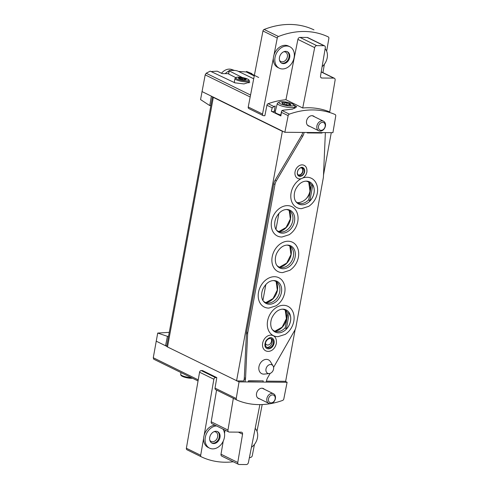 <?xml version="1.0" encoding="UTF-8"?>
<svg xmlns="http://www.w3.org/2000/svg" width="489" height="489" viewBox="0 0 489 489"><rect width="100%" height="100%" fill="white"/><g stroke="black" fill="none" stroke-linecap="round" stroke-linejoin="round"><path stroke-width="0.73" d="M251.878 73.601L246.48 71.437L246.383 71.987A92.317 20.544 10.4 0 0 238.449 71.431M210.875 105.6L209.769 105.593L200.563 99.579L205.184 74.866L250.179 96.981M249.83 82.091L243.938 83.925L234.952 82.837L210.209 71.143L206.181 73.234L205.184 74.866M222.373 73.619L217.238 71.186A92.317 20.544 10.4 0 0 211.156 71.59M169.261 332.343L157.709 333.064L153.271 357.74L153.699 359.171L198.045 380.962L153.699 359.171M244.457 78.564L245.49 78.912L244.995 79.114L245.796 79.646L243.369 79.64L239.145 78.595L239.647 78.393L238.84 77.861L244.457 78.564L244.274 79.554M245.472 78.778A3.955 0.88 10.4 0 0 238.766 77.769A3.955 0.88 10.4 0 0 242.715 79.713A3.955 0.88 10.4 0 0 245.472 78.778M258.687 77.482L246.48 71.437M229.506 70.477L229.2 70.887L229.506 70.477A92.317 70.709 -63.8 0 1 235.722 70.526L237.458 70.948L253.705 78.778M242.41 77.562L229.2 70.887L228.626 74.022L235.704 77.586M217.238 71.186L222.189 73.619L228.424 73.668M289.262 103.576L290.399 104.139A1.773 0.397 10.4 0 0 289.977 104.31A1.773 0.397 10.4 0 0 290.662 104.762L291.053 105.019L289.867 105.031A1.773 0.397 10.4 0 0 287.813 105.013L285.882 104.725A1.773 0.397 10.4 0 0 283.565 104.084L282.428 103.521A1.773 0.397 10.4 0 0 282.85 103.35A1.773 0.397 10.4 0 0 282.165 102.898L281.78 102.641L282.96 102.629A1.773 0.397 10.4 0 0 285.02 102.647L286.945 102.934A1.773 0.397 10.4 0 0 289.262 103.576L289.023 104.897M292.514 103.882A7.647 1.699 10.4 0 0 285.148 101.908A7.647 1.699 10.4 0 0 279.201 102.085A7.647 1.699 10.4 0 0 286.108 105.502A7.647 1.699 10.4 0 0 293.779 104.762A7.647 1.699 10.4 0 0 292.514 103.882M292.122 103.699L296.737 106.779L292.495 109.126L283.712 110.141L282.006 110.508L281.511 111.327L281.426 112.342L288.149 115.648A1.711 1.308 -63.8 0 1 289.372 114.126A92.317 70.709 -63.8 0 1 335.069 114.493A1.711 1.308 -63.8 0 1 335.118 114.518A1.711 1.308 -63.8 0 1 335.729 116.034L332.917 132.672L284.855 132.287L288.149 115.648M266.438 381.145L285.136 381.298L287.11 382.27L283.816 398.908A1.711 1.308 -63.8 0 1 282.593 400.43A92.317 70.709 -63.8 0 1 271.426 403.48M270.362 403.669A92.317 70.709 -63.8 0 1 236.89 400.063A1.711 1.308 -63.8 0 1 236.847 400.039A1.711 1.308 -63.8 0 1 236.23 398.523L239.048 381.878L287.11 382.27M302.722 107.99A92.317 70.709 -63.8 0 1 329.739 111.938L335.112 80.147A2.139 1.638 -63.8 0 0 334.342 78.252A2.139 1.638 -63.8 0 0 333.773 78.118L321.866 78.026A2.139 1.638 -63.8 0 1 321.297 77.892A2.139 1.638 -63.8 0 1 320.527 75.997L325.307 47.726A2.139 1.638 -63.8 0 0 324.537 45.832A2.139 1.638 -63.8 0 0 323.975 45.697L316.75 45.642A2.139 1.638 -63.8 0 0 314.671 47.641L302.722 107.99L285.949 99.744A92.317 70.709 -63.8 0 0 268.161 103.705L274.048 106.596L275.209 105.96L274.188 111.529A10.685 2.378 10.4 0 1 275.417 110.893M268.161 103.705A1.711 1.308 -63.8 0 0 266.939 105.227L264.861 115.716L263.595 115.704A1.711 1.308 -63.8 0 1 263.143 115.6A1.711 1.308 -63.8 0 1 262.538 114.035L273.375 58.105A11.968 9.169 116.2 0 0 277.825 67.5L279.305 68.228A11.968 9.169 116.2 0 0 294.127 57.561A11.968 9.169 116.2 0 0 289.861 46.748A11.968 9.169 116.2 0 0 276.358 53.442A11.968 9.169 116.2 0 0 279.305 68.228M289.861 46.748L288.382 46.021A11.968 9.169 116.2 0 0 273.981 54.982L277.263 38.014A1.711 1.308 -63.8 0 1 278.449 36.498A92.317 70.709 -63.8 0 1 328.241 36.895A1.711 1.308 -63.8 0 1 328.253 36.901A1.711 1.308 -63.8 0 1 328.865 38.423L326.652 51.174M324.537 45.832L307.77 37.586A2.139 1.638 -63.8 0 0 307.202 37.457L299.977 37.396A2.139 1.638 -63.8 0 0 297.905 39.395L285.949 99.744M324.39 64.224L322.929 72.641M233.277 461.769A92.317 70.709 -63.8 0 1 201.303 456.812A1.711 1.308 -63.8 0 1 201.297 456.805A1.711 1.308 -63.8 0 1 200.686 455.277L203.626 438.309A11.968 9.169 116.2 0 0 208.094 447.423L209.579 448.15A11.968 9.169 116.2 0 0 224.402 437.484A11.968 9.169 116.2 0 0 222.905 429.067M215.062 425.21A11.968 9.169 116.2 0 0 204.17 435.179L213.864 379.244A1.711 1.308 -63.8 0 1 215.533 377.594L216.798 377.606L215.026 388.101L236.23 398.523M254.469 444.397L252.281 455.693A1.711 1.308 -63.8 0 1 251.101 457.209A92.317 70.709 -63.8 0 1 249.335 457.875M262.19 404.556L257.006 431.304M259.885 404.617L248.412 462.551A2.139 1.638 -63.8 0 1 246.34 464.55L239.115 464.495A2.139 1.638 -63.8 0 1 238.546 464.361L221.78 456.115A2.139 1.638 -63.8 0 1 221.01 454.22L237.776 462.466L242.556 434.195A2.139 1.638 -63.8 0 0 241.786 432.294A2.139 1.638 -63.8 0 0 241.224 432.166L229.31 432.068A2.139 1.638 -63.8 0 1 228.742 431.94A2.139 1.638 -63.8 0 1 227.978 430.045L233.339 398.315M225.081 430.137L224.524 433.407M223.216 441.176L221.01 454.22M228.742 431.94L211.975 423.694A2.139 1.638 -63.8 0 1 211.205 421.799L227.978 430.045M216.566 390.069L211.205 421.799M236.804 400.014L215.686 389.635A1.711 1.308 -63.8 0 1 215.637 389.617A1.711 1.308 -63.8 0 1 215.026 388.101M266.939 105.227L272.19 107.806L271.346 111.26L280.869 115.942L281.426 112.342M201.951 91.535L284.855 132.287M272.19 107.806L274.048 106.596M156.144 341.126L166.725 346.328A4.273 0.954 10.4 0 0 167.513 346.964L239.048 381.878M201.285 456.799L187 449.776A1.711 1.308 -63.8 0 1 186.994 449.776A1.711 1.308 -63.8 0 1 186.376 448.248L199.561 372.208A1.711 1.308 -63.8 0 1 201.23 370.564L202.495 370.57L216.798 377.606M157.709 333.064L167.421 336.328L168.528 336.34M166.798 345.766L165.557 345.754L167.421 336.328M209.769 105.593L211.364 96.162M254.249 75.948L246.383 71.987M228.98 70.642L228.626 74.022M212.507 96.724L166.712 346.218A4.273 0.954 10.4 0 0 166.725 346.328M285.136 381.298L285.649 381.304L295.154 329.494M212.532 96.736A4.273 0.954 10.4 0 0 213.32 97.372L282.367 131.315L236.56 380.907M297.923 174.72A3.845 2.946 116.2 0 0 302.685 171.291A3.845 2.946 116.2 0 0 301.316 167.813A3.845 2.946 116.2 0 0 301.193 167.758M265.46 343.333A3.845 2.946 116.2 0 0 266.707 344.8A3.845 2.946 116.2 0 0 271.468 341.377A3.845 2.946 116.2 0 0 270.949 338.614M237.073 380.913L243.815 380.968L244.158 379.128L245.386 379.733L244.983 381.927M248.4 381.004L261.896 380.888M331.279 132.66L323.492 175.093M282.367 131.315L282.88 131.321M297.281 202.654A13.888 10.642 116.2 0 0 309.947 193.1M314.396 116.724A5.556 4.254 116.2 0 0 313.443 116.021A5.556 4.254 116.2 0 0 307.171 119.127A5.556 4.254 116.2 0 0 308.541 125.991A5.556 4.254 116.2 0 0 309.684 126.315M264.378 389.268A5.556 4.254 116.2 0 0 263.424 388.566A5.556 4.254 116.2 0 0 257.153 391.671A5.556 4.254 116.2 0 0 258.522 398.535A5.556 4.254 116.2 0 0 259.665 398.859M263.143 115.6L248.84 108.57A1.711 1.308 -63.8 0 1 248.235 107.005L262.96 30.978A1.711 1.308 -63.8 0 1 264.146 29.462A92.317 70.709 -63.8 0 1 313.938 29.866A1.711 1.308 -63.8 0 1 313.95 29.872A1.711 1.308 -63.8 0 1 313.956 29.872M238.546 464.361A2.139 1.638 -63.8 0 1 237.776 462.466M279.201 102.085L277.715 102.977A8.985 1.999 10.4 0 0 277.361 103.375L275.16 111.895A9.615 2.139 10.4 0 0 280.833 115.001M281.511 111.327L280.704 115.728A1.711 0.379 10.4 0 0 280.869 115.942M271.346 111.26A1.711 0.379 10.4 0 0 273.064 111.645A1.711 0.379 10.4 0 0 274.188 111.529M277.361 103.375A8.985 1.999 10.4 0 0 285.833 106.999A8.985 1.999 10.4 0 0 295.038 106.62A8.985 1.999 10.4 0 0 294.855 106.119L293.779 104.762M251.438 447.282A11.968 9.169 116.2 0 0 257.465 437.753A11.968 9.169 116.2 0 0 255.179 428.376M204.17 435.179A11.968 9.169 116.2 0 0 203.626 438.309M216.541 425.937A11.968 9.169 116.2 0 0 205.747 435.565A11.968 9.169 116.2 0 0 209.579 448.15M219.971 437.447A6.412 4.908 116.2 0 0 217.684 431.653A6.412 4.908 116.2 0 0 210.447 435.241A6.412 4.908 116.2 0 0 212.03 443.162A6.412 4.908 116.2 0 0 219.971 437.447M209.799 440.204A5.257 4.022 116.2 0 0 211.132 441.433A5.257 4.022 116.2 0 0 217.642 436.75A5.257 4.022 116.2 0 0 215.765 432.001A5.257 4.022 116.2 0 0 213.98 431.695M211.67 442.961A6.412 4.908 116.2 0 0 219.231 437.087A6.412 4.908 116.2 0 0 217.305 431.494M322.11 66.645A11.968 9.169 116.2 0 0 327.196 57.83A11.968 9.169 116.2 0 0 325.142 48.704M273.981 54.982A11.968 9.169 116.2 0 0 273.375 58.105M289.696 57.525A6.412 4.908 116.2 0 0 287.41 51.73A6.412 4.908 116.2 0 0 280.179 55.318A6.412 4.908 116.2 0 0 281.756 63.24A6.412 4.908 116.2 0 0 289.696 57.525M279.525 60.281A5.257 4.022 116.2 0 0 280.857 61.51A5.257 4.022 116.2 0 0 287.367 56.828A5.257 4.022 116.2 0 0 285.497 52.078A5.257 4.022 116.2 0 0 283.706 51.773M281.395 63.038A6.412 4.908 116.2 0 0 288.956 57.164A6.412 4.908 116.2 0 0 287.031 51.571M234.567 70.465L231.529 69.456A11.265 8.631 116.2 0 0 229.372 69.108A11.265 8.631 116.2 0 0 221.529 73.209M234.524 70.465A11.754 9.004 116.2 0 0 232.666 70.214A11.754 9.004 116.2 0 0 230.722 70.434M229.194 70.929A11.754 9.004 116.2 0 0 225.252 73.643M322.104 120.881A5.342 4.089 116.2 0 0 317.135 125.068A5.342 4.089 116.2 0 0 318.804 130.801A5.342 4.089 116.2 0 0 324.837 127.812A5.342 4.089 116.2 0 0 323.516 121.211A5.342 4.089 116.2 0 0 322.104 120.881M322.575 122.348A4.163 3.191 116.2 0 0 318.602 128.314A4.163 3.191 116.2 0 0 324.354 128.356A4.163 3.191 116.2 0 0 322.575 122.348M272.08 393.425A5.342 4.089 116.2 0 0 267.11 397.612A5.342 4.089 116.2 0 0 268.785 403.346A5.342 4.089 116.2 0 0 274.812 400.357A5.342 4.089 116.2 0 0 273.498 393.755A5.342 4.089 116.2 0 0 272.08 393.425M272.556 394.892A4.163 3.191 116.2 0 0 268.577 400.858A4.163 3.191 116.2 0 0 274.329 400.901A4.163 3.191 116.2 0 0 272.556 394.892M302.74 132.433A8.545 6.546 -63.8 0 1 301.468 135.636L275.105 180.233A8.545 6.546 -63.8 0 0 273.754 183.821L246.56 332.019A8.545 6.546 -63.8 0 0 246.407 333.345L244.311 377.801A8.545 6.546 -63.8 0 1 244.158 379.128M276.334 229.94A11.754 9.004 116.2 0 0 280.6 231.951A11.754 9.004 116.2 0 0 292.746 220.79A11.754 9.004 116.2 0 0 290.57 211.664A11.754 9.004 116.2 0 0 286.377 209.512M294.482 221.419A12.341 9.45 116.2 0 0 287.086 209.512A12.341 9.45 116.2 0 0 286.242 209.518C282.159 209.842 278.748 212.605 276.022 217.794C273.351 223.974 275.368 229.127 276.261 229.83A12.341 9.45 116.2 0 0 276.768 230.502A12.341 9.45 116.2 0 0 286.921 232.049A12.341 9.45 116.2 0 0 294.482 221.419M263.296 301.01A11.754 9.004 116.2 0 0 267.556 303.015A11.754 9.004 116.2 0 0 279.702 291.86A11.754 9.004 116.2 0 0 277.532 282.728A11.754 9.004 116.2 0 0 273.339 280.576M281.438 292.483A12.341 9.45 116.2 0 0 274.042 280.576A12.341 9.45 116.2 0 0 273.204 280.588C269.115 280.912 265.704 283.669 262.978 288.865C260.307 295.038 262.324 300.191 263.216 300.9A12.341 9.45 116.2 0 0 263.724 301.566A12.341 9.45 116.2 0 0 273.883 303.113A12.341 9.45 116.2 0 0 281.438 292.483M312.795 184.909L309.818 201.113A12.329 9.444 -63.8 0 0 313.981 193.033A12.329 9.444 -63.8 0 0 312.795 184.909L311.407 185.129A11.754 9.004 116.2 0 0 310.118 183.296A11.754 9.004 116.2 0 0 305.925 181.144M295.882 201.572A11.754 9.004 116.2 0 0 300.142 203.583A11.754 9.004 116.2 0 0 308.742 199.683L309.818 201.113M314.024 193.051A12.341 9.45 116.2 0 0 306.627 181.144A12.341 9.45 116.2 0 0 305.79 181.15C301.701 181.474 298.296 184.237 295.564 189.426C292.899 195.606 294.916 200.759 295.802 201.462A12.341 9.45 116.2 0 0 296.31 202.134A12.341 9.45 116.2 0 0 306.469 203.681A12.341 9.45 116.2 0 0 314.024 193.051M289.299 312.942L286.322 329.146A12.329 9.444 -63.8 0 0 290.484 321.065A12.329 9.444 -63.8 0 0 289.299 312.942L287.911 313.162A11.754 9.004 116.2 0 0 286.621 311.328A11.754 9.004 116.2 0 0 282.428 309.176M272.385 329.61A11.754 9.004 116.2 0 0 276.646 331.615A11.754 9.004 116.2 0 0 285.24 327.716L286.322 329.146M290.527 321.084A12.341 9.45 116.2 0 0 283.131 309.176A12.341 9.45 116.2 0 0 282.287 309.182C278.204 309.513 274.794 312.269 272.067 317.459C269.396 323.639 271.413 328.791 272.306 329.494A12.341 9.45 116.2 0 0 272.813 330.167A12.341 9.45 116.2 0 0 282.972 331.713A12.341 9.45 116.2 0 0 290.527 321.084M303.62 132.44L304.091 132.446M307.33 132.47L307.245 132.929L322.043 133.051L322.129 132.586M321.084 132.58L322.043 133.051M263.021 382.074L263.235 380.894L248.443 380.778L248.223 381.952M270.148 373.382L267.709 377.649A8.545 6.546 -63.8 0 0 266.444 381.09L266.26 382.098M244.311 377.801L245.545 378.407A8.545 6.546 -63.8 0 1 245.386 379.733M245.545 378.407L247.636 333.95A8.545 6.546 -63.8 0 1 247.789 332.624L274.989 184.426A8.545 6.546 -63.8 0 1 276.34 180.844L302.703 136.242A8.545 6.546 -63.8 0 0 304.054 132.653M325.368 132.611L323.437 176.572A8.545 6.546 -63.8 0 1 323.284 177.996L295.931 327.019A8.545 6.546 -63.8 0 1 294.665 330.46L273.583 367.367M271.554 221.217A16.363 12.531 -63.8 0 1 281.872 206.969A16.363 12.531 -63.8 0 1 295.411 209.647C297.783 212.966 298.565 216.957 297.764 221.621C296.597 227.269 293.736 231.633 289.188 234.72L281.964 237.012A16.363 12.531 -63.8 0 1 271.554 221.217M258.51 292.288A16.363 12.531 -63.8 0 1 268.834 278.039A16.363 12.531 -63.8 0 1 282.373 280.71C284.739 284.03 285.521 288.021 284.72 292.691C283.553 298.333 280.692 302.703 276.144 305.784L268.919 308.082A16.363 12.531 -63.8 0 1 258.51 292.288M272.19 256.811A16.363 12.531 -63.8 0 1 282.514 242.562A16.363 12.531 -63.8 0 1 296.053 245.24C298.418 248.559 299.201 252.55 298.406 257.214C297.233 262.862 294.372 267.226 289.824 270.307L282.599 272.605A16.363 12.531 -63.8 0 1 272.19 256.811M304.06 165.313A7.268 5.562 116.2 0 0 295.863 169.377A7.268 5.562 116.2 0 0 297.654 178.351C298.932 179.353 303.247 179.42 306.083 174.5L306.89 172.104C307.202 168.589 306.255 166.327 304.06 165.313M273.125 335.65A8.441 6.467 116.2 0 0 263.595 340.375A8.441 6.467 116.2 0 0 265.674 350.802C268.895 352.465 274.482 350.76 276.371 343.504C276.725 339.427 275.643 336.805 273.125 335.65M269.298 373.578L264.317 374.097A7.696 5.892 -63.8 0 1 258.95 366.701A7.696 5.892 -63.8 0 1 264.036 359.892A7.696 5.892 -63.8 0 1 270.435 361.658L273.064 365.919A4.737 3.631 116.2 0 0 269.121 364.831A4.737 3.631 116.2 0 0 265.992 369.024A4.737 3.631 116.2 0 0 269.298 373.578A4.737 3.631 116.2 0 0 273.547 369.085A4.737 3.631 116.2 0 0 273.064 365.919M267.599 320.882A16.363 12.531 -63.8 0 1 277.923 306.64A16.363 12.531 -63.8 0 1 291.462 309.311C293.828 312.63 294.61 316.621 293.81 321.285C292.642 326.933 289.781 331.297 285.234 334.384L278.009 336.676A16.363 12.531 -63.8 0 1 267.599 320.882M302.856 177.996A16.363 12.531 -63.8 0 1 314.959 181.278C317.324 184.597 318.113 188.589 317.312 193.253C316.139 198.901 313.278 203.265 308.73 206.352L301.505 208.644A16.363 12.531 -63.8 0 1 291.102 192.849A16.363 12.531 -63.8 0 1 301.34 178.638M274.084 343.266A5.874 4.499 116.2 0 0 271.994 337.954C270.613 336.933 268.663 337.777 266.15 340.466C264.274 344.36 264.494 347.037 266.811 348.498A5.874 4.499 116.2 0 0 274.084 343.266M270.918 338.584A4.914 3.765 -63.8 0 1 271.548 344.28A4.914 3.765 -63.8 0 1 266.652 347.257M270.264 338.51A4.914 3.765 -63.8 0 1 271.566 338.816A4.914 3.765 -63.8 0 1 272.776 344.886A4.914 3.765 -63.8 0 1 267.232 347.636A4.914 3.765 -63.8 0 1 265.692 342.367A4.914 3.765 -63.8 0 1 270.264 338.51M304.604 171.859A4.701 3.6 116.2 0 0 302.929 167.611C301.896 166.804 300.356 167.476 298.314 169.64C296.823 172.806 296.976 174.946 298.785 176.052A4.701 3.6 116.2 0 0 304.604 171.859M302.086 167.776A4.273 3.276 -63.8 0 1 302.563 172.672A4.273 3.276 -63.8 0 1 298.4 175.276M301.609 167.733A4.273 3.276 -63.8 0 1 302.74 167.996A4.273 3.276 -63.8 0 1 303.797 173.277A4.273 3.276 -63.8 0 1 298.975 175.667A4.273 3.276 -63.8 0 1 297.636 171.083A4.273 3.276 -63.8 0 1 301.609 167.733M295.118 257.006A12.341 9.45 116.2 0 0 287.721 245.099A12.341 9.45 116.2 0 0 286.884 245.111C282.795 245.435 279.384 248.192 276.658 253.388C273.987 259.567 276.004 264.714 276.896 265.423A12.341 9.45 116.2 0 0 277.404 266.089A12.341 9.45 116.2 0 0 287.563 267.642A12.341 9.45 116.2 0 0 295.118 257.006M276.976 265.533A11.754 9.004 116.2 0 0 281.236 267.538A11.754 9.004 116.2 0 0 293.382 256.383A11.754 9.004 116.2 0 0 291.212 247.251A11.754 9.004 116.2 0 0 287.019 245.105M287.911 313.162L285.24 327.716M311.407 185.129L308.742 199.683M265.845 284.488L262.917 300.423M278.889 213.418L275.961 229.359M206.181 73.234L250.551 95.043M282.006 110.508L289.372 114.126M153.271 357.74L198.234 379.849M213.32 97.372L167.513 346.964M215.533 377.594L201.23 370.564M200.686 455.277L186.376 448.248M213.864 379.244L199.561 372.208M262.538 114.035L248.235 107.005M277.263 38.014L262.96 30.978M278.449 36.498L264.146 29.462M238.387 432.142L242.556 434.195M297.905 39.395L314.671 47.641M299.977 37.396L316.75 45.642M307.202 37.457L323.975 45.697M320.845 77.525L321.866 78.026M321.212 71.944L333.773 78.118M282.838 103.289L282.96 102.629M284.72 104.267L285.02 102.647M286.572 104.988L286.945 102.934M290.594 105.123L290.662 104.762M181.321 375.185A6.498 1.449 10.4 0 0 185.129 377.355A6.498 1.449 10.4 0 0 192.532 378.254M192.574 378.278L189.28 378.162L184.359 377.141L181.719 376.017L180.887 375.259L180.685 374.323A7.268 1.62 10.4 0 0 184.102 376.389A7.268 1.62 10.4 0 0 191.358 377.679M234.518 82.629L234.347 81.95A7.268 1.62 10.4 0 0 235.209 82.953M234.977 78.515A7.268 1.62 10.4 0 0 241.829 81.418A7.268 1.62 10.4 0 0 249.268 81.137C249.457 80.367 248.901 79.683 247.611 79.102C245.753 77.885 237.874 76.651 236.542 77.299L234.977 78.515L234.347 81.95M247.458 79.053A6.498 1.449 10.4 0 0 236.431 77.39A6.498 1.449 10.4 0 0 242.929 80.587A6.498 1.449 10.4 0 0 247.458 79.053M239.641 78.344L239.726 77.855M241.046 79.084L241.273 77.867M242.434 79.621L242.721 78.081M278.883 231.56A13.081 10.018 116.2 0 0 290.478 219.164A13.081 10.018 116.2 0 0 289.213 210.539M265.839 302.624A13.081 10.018 116.2 0 0 277.434 290.234A13.081 10.018 116.2 0 0 276.169 281.603M306.365 198.528A13.081 10.018 116.2 0 0 310.02 190.796A13.081 10.018 116.2 0 0 309.042 182.678A13.081 10.018 116.2 0 0 308.761 182.171M274.928 331.224A13.081 10.018 116.2 0 0 286.523 318.828A13.081 10.018 116.2 0 0 285.545 310.711A13.081 10.018 116.2 0 0 285.258 310.203M246.407 333.345L247.636 333.95M246.56 332.019L247.789 332.624M273.754 183.821L274.989 184.426M275.105 180.233L276.34 180.844M301.468 135.636L302.703 136.242M279.519 267.153A13.081 10.018 116.2 0 0 291.114 254.757A13.081 10.018 116.2 0 0 289.849 246.126M215.637 389.617L236.847 400.039M201.297 456.805L186.994 449.776M321.236 71.81L334.342 78.252M295.038 106.62L294.843 108.369M282.746 103.931L282.85 103.35M289.849 105.025L289.977 104.31M180.685 374.323L181.003 372.587M248.938 82.934L249.268 81.137M239.567 78.833L239.647 78.393M244.891 79.652L244.995 79.114M307.587 125.282L318.804 130.801M312.3 115.697L323.516 121.211M257.562 397.826L268.785 403.346M262.281 388.242L273.498 393.755M289.824 246.114L290.979 254.567L286.713 263.082L279.488 267.141M289.188 210.521L290.344 218.974L286.077 227.489L278.846 231.548M276.144 281.585L277.3 290.044L273.033 298.559L265.808 302.618M308.73 182.152L309.892 190.606M285.234 310.185L286.389 318.639L282.122 327.159L274.897 331.212"/></g></svg>
